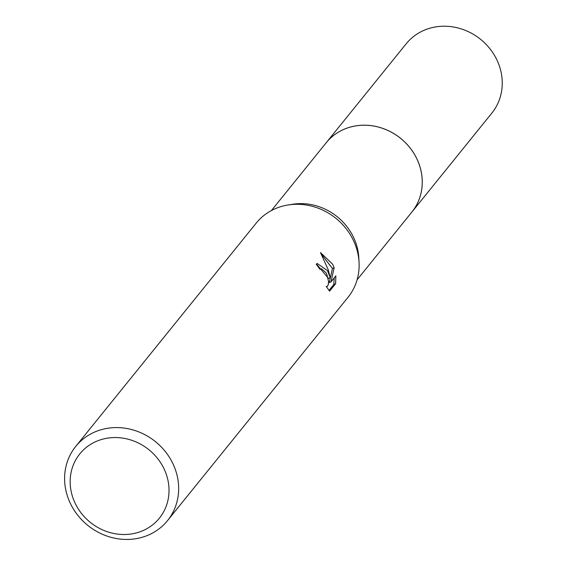 <?xml version="1.0" encoding="UTF-8"?>
<svg xmlns="http://www.w3.org/2000/svg" width="567" height="567" viewBox="0 0 567 567"><rect width="100%" height="100%" fill="white"/><g stroke="black" fill="none" stroke-linecap="round" stroke-linejoin="round"><path stroke-width="0.85" d="M271.409 210.563L326.167 142.799A55.091 50.25 38.9 0 1 416.398 157.902A55.091 50.25 38.9 0 1 411.862 212.058L357.097 279.815M325.578 143.529A55.098 50.257 38.9 0 1 416.412 157.895A55.098 50.257 38.9 0 1 411.266 212.788M75.723 446.42L256.199 223.114A59.025 53.837 38.9 0 1 288.178 204.963L292.657 204.255A55.091 50.25 38.9 0 1 353.035 236.304A55.091 50.25 38.9 0 1 358.805 257.716L359.053 262.238A59.025 53.837 38.9 0 1 348.003 297.321L167.527 520.619A59.025 53.837 38.9 0 1 70.861 504.439A59.025 53.837 38.9 0 1 75.723 446.42A59.025 53.837 38.9 0 1 172.396 462.601A59.025 53.837 38.9 0 1 167.527 520.619M288.178 204.963A59.025 53.837 38.9 0 1 352.872 239.302A59.025 53.837 38.9 0 1 359.053 262.238M330.993 281.891L329.264 282.6L332.468 268.482L334.161 267.78L330.993 281.891L335.855 275.874L335.614 283.72L329.618 291.147L326.259 286.484L327.627 286.087L328.357 284.251L328.541 281.367L326.84 274.407L325.912 272.656L321.517 268.765L319.88 269.29A59.025 53.837 -141.1 0 0 316.188 264.236L317.201 263.471L327.52 270.665L330.178 277.738L328.243 269.772L320.454 252.549L332.694 264.265L334.154 267.78M163.594 467.903A51.15 46.657 38.9 0 1 142.119 530.995A51.15 46.657 38.9 0 1 75.595 504.162A51.15 46.657 38.9 0 1 97.077 441.062A51.15 46.657 38.9 0 1 163.594 467.903M328.966 290.488L333.843 284.457L335.621 283.727M316.429 263.967L328.477 278.44L330.178 277.738M333.843 284.45L334.204 277.908M332.46 268.482L321.709 254.618M325.33 143.841A55.105 50.265 38.9 0 1 326.167 142.778L406.178 43.801A55.091 50.25 38.9 0 1 424.768 30.008A55.091 50.25 38.9 0 1 489.583 48.33A55.091 50.25 38.9 0 1 491.873 113.06L411.883 212.058A55.105 50.265 38.9 0 1 411.018 213.093M326.167 142.778A55.105 50.265 38.9 0 1 344.757 128.978A55.105 50.265 38.9 0 1 409.594 147.307A55.105 50.265 38.9 0 1 411.883 212.058M320.475 268.836L319.767 269.127M327.095 286.498L326.429 286.774"/></g></svg>
